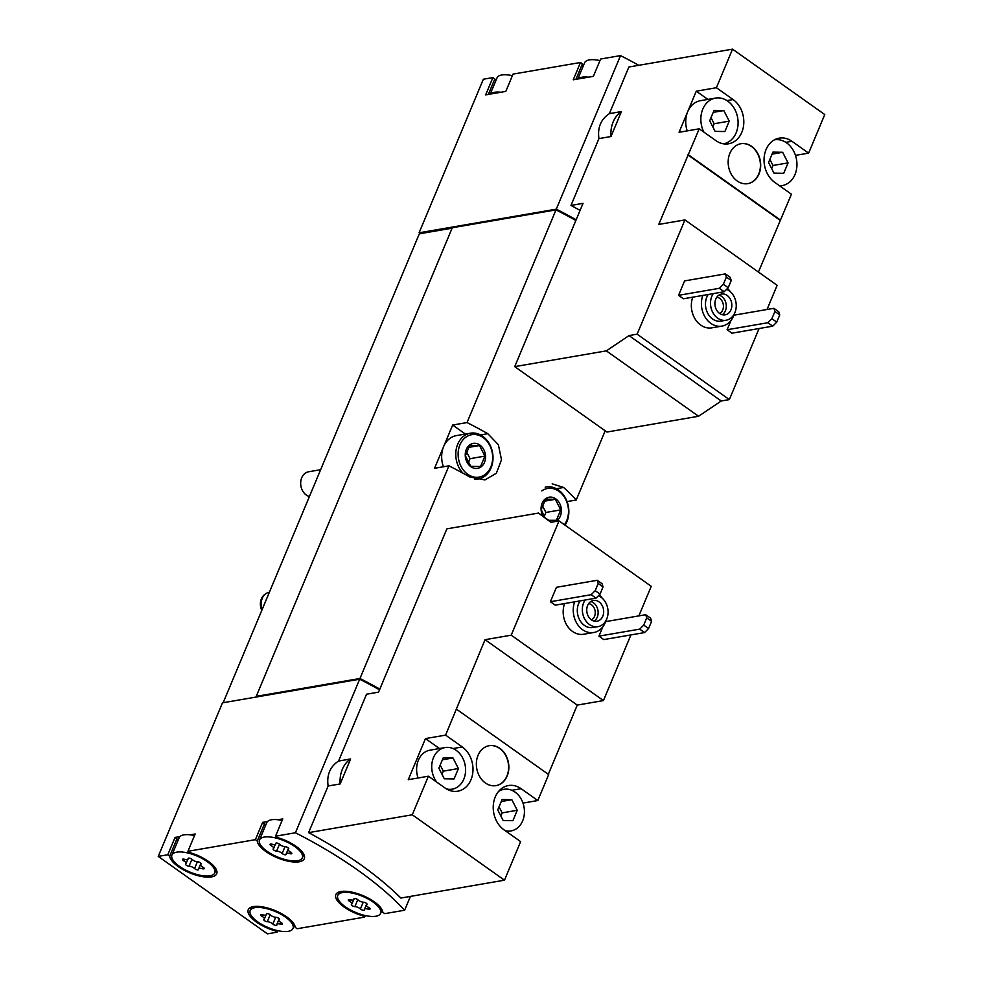 <?xml version="1.0" encoding="UTF-8"?>
<svg xmlns="http://www.w3.org/2000/svg" width="983" height="983" viewBox="0 0 983 983"><rect width="100%" height="100%" fill="white"/><g stroke="black" fill="none" stroke-linecap="round" stroke-linejoin="round"><path stroke-width="1.47" d="M723.476 143.825A23.211 18.48 80.2 0 0 736.144 132.803A23.211 18.48 80.2 0 0 734.166 108.228A23.211 18.48 80.2 0 0 715.526 98.091L700.424 100.696A23.211 18.48 80.2 0 0 687.682 111.73L679.081 132.287L699.22 128.81L658.757 224.431L684.93 219.922L637.131 334.183L629.009 335.584L606.339 350.87L514.723 366.634L583.03 203.346L570.988 205.422L598.942 138.603L610.984 136.526L621.428 111.558L609.386 113.635L628.887 67.004L732.544 49.15L716.41 87.72L696.271 91.186L687.682 111.73A23.211 18.48 80.2 0 0 687.203 130.886M732.544 49.15L824.762 114.556L808.628 153.127L791.942 141.294A24.059 19.156 -99.8 0 0 779.261 138.136A24.059 19.156 -99.8 0 0 764.184 157.059A24.059 19.156 -99.8 0 0 774.751 182.383L791.438 194.216L758.421 272.033M684.93 219.922L777.148 285.316L767.035 309.485M759.085 328.519L729.349 399.589L721.227 400.99L698.557 416.264L606.941 432.041L514.723 366.634M795.48 155.388L808.628 153.127M734.264 313.97A21.098 16.797 -99.8 0 1 721.915 326.11L711.852 327.843A21.098 16.797 -99.8 0 1 695.153 319.045A21.098 16.797 -99.8 0 1 692.769 297.161M733.846 315.211L773.904 308.306L778.757 311.746L779.765 314.929L776.742 322.129L772.724 326.172L731.954 333.188L727.101 329.747L730.996 320.421M729.349 399.589L637.131 334.183M725.368 273.888L730.222 277.329L731.229 280.499L728.206 287.712L724.188 291.742L683.418 298.771L678.565 295.33L684.598 280.905L725.368 273.888L726.376 277.059L723.353 284.271L719.335 288.302L678.565 295.33M751.663 146.381A20.262 16.121 -99.8 0 1 760.559 167.7A20.262 16.121 -99.8 0 1 747.866 183.637A20.262 16.121 -99.8 0 1 728.526 166.41A20.262 16.121 -99.8 0 1 740.985 143.715A20.262 16.121 -99.8 0 1 751.663 146.381M699.22 128.81L715.907 140.643A24.059 19.156 -99.8 0 0 728.575 143.801A24.059 19.156 -99.8 0 0 743.664 124.878A24.059 19.156 -99.8 0 0 733.097 99.553L716.41 87.72M780.576 220.167L688.358 154.773M621.428 111.558A27.426 21.835 80.2 0 0 610.984 136.526M576.149 219.774A227.896 86.111 -157.3 0 0 556.292 209.158L620.531 55.601L600.625 59.029L593.388 76.33L588.498 77.178L573.249 79.795L580.486 62.494L513.04 74.106L505.803 91.419L485.663 94.884L492.901 77.583L483.341 79.23L419.102 232.787L556.292 209.158M638.753 65.296A227.896 86.111 -157.3 0 0 620.531 55.601M570.988 205.422A227.896 86.111 22.7 0 1 580.081 210.411M609.386 113.635C600.883 119.25 597.394 127.581 598.942 138.603M606.093 620.371A21.098 16.797 -99.8 0 1 593.744 632.511L583.681 634.244A21.098 16.797 -99.8 0 1 566.982 625.446A21.098 16.797 -99.8 0 1 564.598 603.562M605.675 621.612L645.733 614.707L650.586 618.147L651.594 621.317L648.583 628.53L644.553 632.573L603.783 639.589L598.93 636.148L602.825 626.822M559.02 520.916L511.221 635.178L485.049 639.687L445.594 735.124L425.455 738.589L408.264 779.691L428.404 776.214L412.27 814.784L308.613 832.638L328.125 786.007L340.167 783.93L350.612 758.962L338.57 761.039L366.524 694.219L378.566 692.143L446.872 528.854L538.475 513.077L550.898 522.305L559.02 520.916L651.237 586.31L638.864 615.886M630.914 634.92L603.439 700.584L511.221 635.178M597.197 580.289L602.051 583.73L603.058 586.9L600.048 594.113L596.017 598.143L555.248 605.172L550.394 601.731L556.427 587.306L597.197 580.289L598.205 583.46L595.194 590.672L591.164 594.703L550.394 601.731M522.981 803.086L537.812 800.531L521.125 788.698L511.848 790.295M521.125 788.698A24.059 19.156 -99.8 0 0 508.444 785.54A24.059 19.156 -99.8 0 0 493.368 804.463A24.059 19.156 -99.8 0 0 503.935 829.787L520.621 841.62L504.488 880.19L400.843 898.044A227.896 86.111 22.7 0 0 308.613 832.638M603.439 700.584L577.267 705.094L548.305 774.321M456.456 709.173L548.674 774.567L537.812 800.531M499.843 748.358A20.262 16.121 -99.8 0 1 508.739 769.689A20.262 16.121 -99.8 0 1 496.046 785.626A20.262 16.121 -99.8 0 1 476.718 768.399A20.262 16.121 -99.8 0 1 489.165 745.704A20.262 16.121 -99.8 0 1 499.843 748.358M428.404 776.214L445.09 788.047A24.059 19.156 -99.8 0 0 457.771 791.204A24.059 19.156 -99.8 0 0 472.848 772.282A24.059 19.156 -99.8 0 0 462.28 746.957L445.594 735.124M504.488 880.19L412.27 814.784M350.612 758.962A27.426 21.835 80.2 0 0 340.167 783.93M365.246 915.554L364.595 917.114L362.69 915.775A25.325 9.572 -157.3 0 1 335.83 894.641A25.325 9.572 -157.3 0 1 360.601 894.69A25.325 9.572 -157.3 0 1 382.829 912.298L384.734 913.649L404.64 910.221L410.427 896.385M379.524 689.833A227.896 86.111 -157.3 0 0 359.667 679.216L222.477 702.845L158.238 856.402L267.45 933.85L277.009 932.203L275.105 930.852A25.325 9.572 -157.3 0 1 248.244 909.73A25.325 9.572 -157.3 0 1 273.016 909.766A25.325 9.572 -157.3 0 1 295.244 927.387L297.149 928.738L364.595 917.114M404.64 910.221A227.896 86.111 -157.3 0 0 295.428 832.773L359.667 679.216M338.57 761.039C330.067 766.654 326.577 774.985 328.125 786.007M512.376 75.679A23.211 8.773 -157.3 0 0 508.15 74.954A23.211 8.773 -157.3 0 0 497.029 77.866L490.234 94.098M599.962 60.602A23.211 8.773 -157.3 0 0 595.735 59.865A23.211 8.773 -157.3 0 0 584.615 62.777L577.82 79.009M288.289 931.331A23.211 8.773 -157.3 0 0 293.02 928.456A23.211 8.773 -157.3 0 0 274.994 911.401A23.211 8.773 -157.3 0 0 250.186 910.541A23.211 8.773 -157.3 0 0 262.67 924.929A23.211 8.773 -157.3 0 0 288.289 931.331M262.756 914.804A2.359 0.897 -157.3 0 0 260.716 914.903A2.359 0.897 -157.3 0 0 262.043 916.389A4.141 1.561 -157.3 0 1 264.341 918.994A4.141 1.561 -157.3 0 1 263.985 919.351A2.359 0.897 -157.3 0 0 263.788 919.56A2.359 0.897 -157.3 0 0 264.832 920.887A2.359 0.897 -157.3 0 0 267.29 921.698A4.141 1.561 -157.3 0 1 272.832 924.045A2.359 0.897 -157.3 0 0 275.142 925.261A2.359 0.897 -157.3 0 0 276.85 925.064A2.359 0.897 -157.3 0 0 276.862 924.806A4.141 1.561 -157.3 0 1 276.887 924.352A4.141 1.561 -157.3 0 1 280.45 924.192A2.359 0.897 -157.3 0 0 282.49 924.094A2.359 0.897 -157.3 0 0 281.175 922.607A4.141 1.561 -157.3 0 1 278.865 920.002A4.141 1.561 -157.3 0 1 279.221 919.646A2.359 0.897 -157.3 0 0 279.418 919.437A2.359 0.897 -157.3 0 0 278.386 918.11A2.359 0.897 -157.3 0 0 275.916 917.299A4.141 1.561 -157.3 0 1 270.374 914.952A2.359 0.897 -157.3 0 0 268.064 913.735A2.359 0.897 -157.3 0 0 266.356 913.932A2.359 0.897 -157.3 0 0 266.344 914.19A4.141 1.561 -157.3 0 1 266.332 914.645A4.141 1.561 -157.3 0 1 262.756 914.804M210.03 875.828A23.211 8.773 -157.3 0 0 214.749 872.953A23.211 8.773 -157.3 0 0 196.723 855.898A23.211 8.773 -157.3 0 0 171.927 855.038A23.211 8.773 -157.3 0 0 184.411 869.427A23.211 8.773 -157.3 0 0 210.03 875.828M184.497 859.302A2.359 0.897 -157.3 0 0 182.457 859.388A2.359 0.897 -157.3 0 0 183.772 860.887A4.141 1.561 -157.3 0 1 186.082 863.492A4.141 1.561 -157.3 0 1 185.726 863.848A2.359 0.897 -157.3 0 0 185.517 864.045A2.359 0.897 -157.3 0 0 186.561 865.384A2.359 0.897 -157.3 0 0 189.031 866.195A4.141 1.561 -157.3 0 1 194.573 868.542A2.359 0.897 -157.3 0 0 196.883 869.746A2.359 0.897 -157.3 0 0 198.591 869.562A2.359 0.897 -157.3 0 0 198.603 869.304A4.141 1.561 -157.3 0 1 198.615 868.837A4.141 1.561 -157.3 0 1 202.191 868.677A2.359 0.897 -157.3 0 0 204.218 868.591A2.359 0.897 -157.3 0 0 202.903 867.104A4.141 1.561 -157.3 0 1 200.606 864.499A4.141 1.561 -157.3 0 1 200.962 864.131A2.359 0.897 -157.3 0 0 201.159 863.934A2.359 0.897 -157.3 0 0 200.114 862.595A2.359 0.897 -157.3 0 0 197.657 861.796A4.141 1.561 -157.3 0 1 192.115 859.449A2.359 0.897 -157.3 0 0 189.805 858.233A2.359 0.897 -157.3 0 0 188.097 858.417A2.359 0.897 -157.3 0 0 188.085 858.687A4.141 1.561 -157.3 0 1 188.06 859.142A4.141 1.561 -157.3 0 1 184.497 859.302M375.875 916.242A23.211 8.773 -157.3 0 0 380.605 913.367A23.211 8.773 -157.3 0 0 362.58 896.324A23.211 8.773 -157.3 0 0 337.771 895.452A23.211 8.773 -157.3 0 0 350.255 909.84A23.211 8.773 -157.3 0 0 375.875 916.242M350.341 899.728A2.359 0.897 -157.3 0 0 348.301 899.814A2.359 0.897 -157.3 0 0 349.629 901.3A4.141 1.561 -157.3 0 1 351.926 903.918A4.141 1.561 -157.3 0 1 351.57 904.274A2.359 0.897 -157.3 0 0 351.373 904.471A2.359 0.897 -157.3 0 0 352.418 905.81A2.359 0.897 -157.3 0 0 354.875 906.609A4.141 1.561 -157.3 0 1 360.417 908.956A2.359 0.897 -157.3 0 0 362.727 910.172A2.359 0.897 -157.3 0 0 364.435 909.988A2.359 0.897 -157.3 0 0 364.447 909.73A4.141 1.561 -157.3 0 1 364.472 909.263A4.141 1.561 -157.3 0 1 368.035 909.103A2.359 0.897 -157.3 0 0 370.075 909.017A2.359 0.897 -157.3 0 0 368.76 907.53A4.141 1.561 -157.3 0 1 366.45 904.913A4.141 1.561 -157.3 0 1 366.806 904.557A2.359 0.897 -157.3 0 0 367.003 904.36A2.359 0.897 -157.3 0 0 365.971 903.021A2.359 0.897 -157.3 0 0 363.501 902.21A4.141 1.561 -157.3 0 1 357.959 899.863A2.359 0.897 -157.3 0 0 355.649 898.659A2.359 0.897 -157.3 0 0 353.941 898.843A2.359 0.897 -157.3 0 0 353.929 899.101A4.141 1.561 -157.3 0 1 353.917 899.568A4.141 1.561 -157.3 0 1 350.341 899.728M297.616 860.739A23.211 8.773 -157.3 0 0 302.334 857.864A23.211 8.773 -157.3 0 0 284.308 840.821A23.211 8.773 -157.3 0 0 259.512 839.949A23.211 8.773 -157.3 0 0 271.996 854.338A23.211 8.773 -157.3 0 0 297.616 860.739M272.082 844.213A2.359 0.897 -157.3 0 0 270.042 844.311A2.359 0.897 -157.3 0 0 271.357 845.798A4.141 1.561 -157.3 0 1 273.667 848.403A4.141 1.561 -157.3 0 1 273.311 848.759A2.359 0.897 -157.3 0 0 273.102 848.968A2.359 0.897 -157.3 0 0 274.146 850.295A2.359 0.897 -157.3 0 0 276.616 851.106A4.141 1.561 -157.3 0 1 282.158 853.453A2.359 0.897 -157.3 0 0 284.468 854.669A2.359 0.897 -157.3 0 0 286.176 854.485A2.359 0.897 -157.3 0 0 286.188 854.215A4.141 1.561 -157.3 0 1 286.2 853.76A4.141 1.561 -157.3 0 1 289.776 853.6A2.359 0.897 -157.3 0 0 291.804 853.514A2.359 0.897 -157.3 0 0 290.489 852.015A4.141 1.561 -157.3 0 1 288.191 849.41A4.141 1.561 -157.3 0 1 288.547 849.054A2.359 0.897 -157.3 0 0 288.744 848.845A2.359 0.897 -157.3 0 0 287.7 847.518A2.359 0.897 -157.3 0 0 285.23 846.707A4.141 1.561 -157.3 0 1 279.7 844.36A2.359 0.897 -157.3 0 0 277.39 843.156A2.359 0.897 -157.3 0 0 275.682 843.34A2.359 0.897 -157.3 0 0 275.67 843.598A4.141 1.561 -157.3 0 1 275.645 844.053A4.141 1.561 -157.3 0 1 272.082 844.213M295.428 832.773L275.523 836.201L282.76 818.9L277.87 819.736A23.211 8.773 -157.3 0 0 267.511 821.53L262.621 822.366L255.383 839.666L187.937 851.29L189.842 852.642A25.325 9.572 -157.3 0 1 216.702 873.764A25.325 9.572 -157.3 0 1 191.931 873.727A25.325 9.572 -157.3 0 1 169.703 856.107L167.798 854.755L158.238 856.402M187.937 851.29L195.175 833.977L190.284 834.825A23.211 8.773 -157.3 0 0 179.926 836.607L175.035 837.455L167.798 854.755M277.661 930.631L277.009 932.203M262.621 822.366L264.525 823.717L257.288 841.018A25.325 9.572 -157.3 0 0 279.516 858.638A25.325 9.572 -157.3 0 0 304.288 858.675A25.325 9.572 -157.3 0 0 277.427 837.553L275.523 836.201M257.288 841.018L255.383 839.666M223.166 702.722L419.004 234.544L420.319 233.647L419.102 232.787M567.056 501.588L576.235 500.003L605.184 430.8M575.854 220.499A227.896 86.111 -157.3 0 0 555.997 209.883L452.278 227.749L256.244 696.357L257.005 696.898M379.831 689.108A227.896 86.111 -157.3 0 0 359.975 678.491L448.936 465.819A227.896 86.111 22.7 0 1 469.702 476.939L484.938 479.95L496.378 473.204L501.502 459.774L498.369 444.709L487.801 433.687A227.896 86.111 -157.3 0 0 467.036 422.555L555.997 209.883M576.235 500.003A227.896 86.111 -157.3 0 0 563.64 487.47L552.176 483.82M359.975 678.491L256.244 696.357M467.036 422.555L452.659 425.037L443.603 446.663L434.56 468.289L448.936 465.819M576.136 219.811A227.896 86.111 -157.3 0 0 557.816 209.969L557.521 210.657M557.816 209.969L556.587 210.178M452.094 228.179L420.319 233.647M361.191 679.99L361.486 679.302L360.257 679.511M465.389 434.068L452.659 425.037M443.456 466.753A23.211 18.48 -99.8 0 1 443.603 446.663A23.211 18.48 -99.8 0 1 456.358 435.616L470.452 433.196A23.211 18.48 -99.8 0 1 482.678 436.243A23.211 18.48 -99.8 0 1 492.876 460.671A23.211 18.48 -99.8 0 1 478.328 478.942A23.211 18.48 -99.8 0 1 474.666 479.114M379.819 689.144A227.896 86.111 -157.3 0 0 361.486 679.302M575.915 79.34L582.391 63.846L580.486 62.494M582.391 63.846A25.325 9.572 -157.3 0 0 583.14 66.303M488.33 94.429L494.805 78.935L492.901 77.583M494.805 78.935A25.325 9.572 -157.3 0 0 495.555 81.392M177.69 841.264A25.325 9.572 -157.3 0 1 176.94 838.806L169.703 856.107M176.94 838.806L175.035 837.455M179.926 836.607A23.211 8.773 -157.3 0 0 179.164 837.737L171.927 855.038M194.523 835.55A23.211 8.773 -157.3 0 0 190.284 834.825M275.424 930.078L275.105 930.852M363.01 914.989L362.69 915.775M267.511 821.53A23.211 8.773 -157.3 0 0 266.749 822.648L259.512 839.949M282.109 820.473A23.211 8.773 -157.3 0 0 277.87 819.736M264.525 823.717A25.325 9.572 -157.3 0 0 265.275 826.175M500.912 92.255A23.211 8.773 -157.3 0 0 490.554 94.036M588.498 77.178A23.211 8.773 -157.3 0 0 578.139 78.959M551.377 522.231L538.475 513.077M577.267 705.094L485.049 639.687M439.487 748.542L425.455 738.589M446.38 788.894A21.098 16.797 80.2 0 0 452.229 789.165A21.098 16.797 80.2 0 0 463.816 779.126A21.098 16.797 80.2 0 0 462.022 756.787A21.098 16.797 80.2 0 0 445.066 747.572L429.964 750.176A21.098 16.797 80.2 0 0 418.07 777.995M648.583 628.53L643.73 625.09L639.7 629.132L598.93 636.148M644.553 632.573L639.7 629.132M645.733 614.707L646.74 617.877L643.73 625.09M651.594 621.317L646.74 617.877M596.017 598.143L591.164 594.703M600.048 594.113L595.194 590.672M603.058 586.9L598.205 583.46M598.414 595.747A16.035 12.767 -99.8 0 1 600.932 597.148A16.035 12.767 -99.8 0 1 607.973 614.031A16.035 12.767 -99.8 0 1 597.922 626.65A16.035 12.767 -99.8 0 1 584.283 618.221A16.035 12.767 -99.8 0 1 585.106 600.023M598.979 601.842A10.555 8.405 -99.8 0 1 603.611 612.937A10.555 8.405 -99.8 0 1 596.988 621.244A10.555 8.405 -99.8 0 1 586.925 612.274A10.555 8.405 -99.8 0 1 593.413 600.453A10.555 8.405 -99.8 0 1 598.979 601.842M597.922 626.65L592.896 627.523A16.035 12.767 -99.8 0 1 579.245 619.093A16.035 12.767 -99.8 0 1 580.068 600.896M599.249 594.912A21.098 16.797 -99.8 0 1 602.284 598.242M593.744 632.511A21.098 16.797 -99.8 0 1 577.058 623.714A21.098 16.797 -99.8 0 1 574.662 601.829M505.065 830.586A21.098 16.797 80.2 0 0 511.086 830.905A21.098 16.797 80.2 0 0 522.661 820.866A21.098 16.797 80.2 0 0 520.867 798.528A21.098 16.797 80.2 0 0 503.923 789.312A21.098 16.797 80.2 0 0 498.492 791.524M502.092 799.523L497.742 809.931L503.149 820.51L512.905 820.694L517.255 810.287L511.848 799.707L502.092 799.523M445.066 747.572A21.098 16.797 80.2 0 0 432.385 760.989A21.098 16.797 80.2 0 0 436.759 782.136M443.247 757.795L438.885 768.19L444.291 778.782L454.06 778.954L458.41 768.546L453.003 757.967L443.247 757.795M495.924 785.65A20.262 16.121 80.2 0 0 506.921 776.029A20.262 16.121 80.2 0 0 499.597 748.407A20.262 16.121 80.2 0 0 489.043 745.716M590.746 601.522A10.555 8.405 -99.8 0 1 593.437 602.788A10.555 8.405 -99.8 0 1 598.131 612.126A10.555 8.405 -99.8 0 1 594.125 621.121M588.645 603.611A8.491 6.758 -99.8 0 1 591.471 604.754A8.491 6.758 -99.8 0 1 595.256 612.692A8.491 6.758 -99.8 0 1 591.434 619.868M698.557 416.264L606.339 350.87M721.227 400.99L629.009 335.584M780.072 220.253L687.854 154.859M707.871 99.406L696.271 91.186M776.742 322.129L771.888 318.689L767.87 322.731L727.101 329.747M772.724 326.172L767.87 322.731M773.904 308.306L774.911 311.476L771.888 318.689M779.765 314.929L774.911 311.476M724.188 291.742L719.335 288.302M728.206 287.712L723.353 284.271M731.229 280.499L726.376 277.059M441.994 774.285L443.308 771.151L458.41 768.546M442.399 759.785L453.003 757.967M443.308 771.151L440.2 765.057M500.851 816.013L502.153 812.88L517.255 810.287M501.256 801.526L511.848 799.707M502.153 812.88L499.045 806.797M726.572 289.346A16.035 12.767 -99.8 0 1 729.103 290.747A16.035 12.767 -99.8 0 1 736.144 307.63A16.035 12.767 -99.8 0 1 726.093 320.249A16.035 12.767 -99.8 0 1 712.454 311.82A16.035 12.767 -99.8 0 1 713.277 293.622M727.137 295.441A10.555 8.405 -99.8 0 1 731.782 306.549A10.555 8.405 -99.8 0 1 725.159 314.843A10.555 8.405 -99.8 0 1 715.096 305.873A10.555 8.405 -99.8 0 1 721.583 294.052A10.555 8.405 -99.8 0 1 727.137 295.441M726.093 320.249L721.055 321.122A16.035 12.767 -99.8 0 1 707.416 312.692A16.035 12.767 -99.8 0 1 708.239 294.495M727.42 288.511A21.098 16.797 -99.8 0 1 730.455 291.84M721.915 326.11A21.098 16.797 -99.8 0 1 705.216 317.312A21.098 16.797 -99.8 0 1 702.833 295.428M262.215 609.374A12.656 10.076 -99.8 0 1 265.84 593.695A12.656 10.076 -99.8 0 1 269.207 592.282L269.367 592.258M261.785 610.394A12.091 9.633 -99.8 0 1 264.832 594.396L265.84 593.695M779.556 185.787A23.211 18.48 80.2 0 0 782.259 185.578A23.211 18.48 80.2 0 0 795.001 174.532A23.211 18.48 80.2 0 0 793.048 150.006A23.211 18.48 80.2 0 0 774.457 139.819M772.908 152.119L768.559 162.527L773.965 173.106L783.721 173.291L788.071 162.883L782.665 152.304L772.908 152.119M715.526 98.091A23.211 18.48 80.2 0 0 702.784 109.138A23.211 18.48 80.2 0 0 703.889 132.127M714.051 110.391L709.701 120.786L715.108 131.378L724.876 131.55L729.226 121.142L723.82 110.563L714.051 110.391M712.81 126.881L714.125 123.747L729.226 121.142M713.216 112.381L723.82 110.563M714.125 123.747L711.016 117.653M771.667 168.609L772.97 165.476L788.071 162.883M772.073 154.122L782.665 152.304M772.97 165.476L769.861 159.393M747.731 183.661A20.262 16.121 80.2 0 0 758.729 174.052A20.262 16.121 80.2 0 0 751.405 146.418A20.262 16.121 80.2 0 0 740.863 143.739M718.917 295.133A10.555 8.405 -99.8 0 1 721.608 296.387A10.555 8.405 -99.8 0 1 726.29 305.725A10.555 8.405 -99.8 0 1 722.296 314.72M716.816 297.21A8.491 6.758 -99.8 0 1 719.642 298.353A8.491 6.758 -99.8 0 1 723.427 306.291A8.491 6.758 -99.8 0 1 719.605 313.466M543.021 516.296A12.656 10.076 -99.8 0 1 543.464 500.839A12.656 10.076 -99.8 0 1 555.751 498.86A12.656 10.076 -99.8 0 1 561.391 510.902A12.656 10.076 -99.8 0 1 555.37 521.543M544.557 517.377L541.228 509.55L545.59 499.143L555.346 499.315L560.752 509.894L556.403 520.302L549.313 520.314M541.78 490.91A21.528 17.129 -99.8 0 1 558.922 491.291A21.528 17.129 -99.8 0 1 564.414 524.738M545.196 487.212A23.211 18.48 -99.8 0 1 546.29 486.978A23.211 18.48 -99.8 0 1 558.516 490.026A23.211 18.48 -99.8 0 1 565.065 525.192M309.412 496.538A12.656 10.076 -99.8 0 1 300.675 483.734A12.656 10.076 -99.8 0 1 308.674 471.754L320.642 469.702M479.913 445.078A12.656 10.076 -99.8 0 1 481.019 466.888A12.656 10.076 -99.8 0 1 465.254 455.707A12.656 10.076 -99.8 0 1 479.913 445.078M469.751 445.36L479.507 445.532L484.914 456.112L480.564 466.52L470.796 466.347L465.389 455.756L469.751 445.36M483.083 437.509A21.528 17.129 -99.8 0 1 484.951 474.592A21.528 17.129 -99.8 0 1 458.152 455.584A21.528 17.129 -99.8 0 1 483.083 437.509M463.042 473.253A23.211 18.48 -99.8 0 1 456.21 449.292A23.211 18.48 -99.8 0 1 470.452 433.196M544.115 516.714L545.897 512.45L560.752 509.894M544.263 501.219L555.346 499.315M545.897 512.45L542.26 505.348M468.277 462.919L470.058 458.668L484.914 456.112M468.424 447.437L479.507 445.532M470.058 458.668L466.421 451.553M563.64 487.47L556.403 488.723M487.801 433.687L480.564 434.941M290.44 851.991L289.776 853.6M284.984 846.695L282.158 853.453M279.504 844.188L276.616 851.106M272.033 844.2L271.357 845.798M368.711 907.493L368.035 909.103M363.243 902.197L360.417 908.956M357.775 899.703L354.875 906.609M350.292 899.703L349.629 901.3M202.854 867.08L202.191 868.677M197.399 861.784L194.573 868.542M191.918 859.277L189.031 866.195M184.448 859.277L183.772 860.887M281.126 922.582L280.45 924.192M275.658 917.286L272.832 924.045M270.19 914.78L267.29 921.698M262.707 914.792L262.043 916.389M462.28 746.957L452.991 748.555M791.942 141.294L785.822 142.351M733.097 99.553L726.965 100.61M251.673 907.014L250.186 910.541M294.495 924.929L293.02 928.456M216.235 869.427L214.749 872.953M339.258 891.925L337.771 895.452M382.08 909.84L380.605 913.367M303.808 854.338L302.334 857.864M276.063 843.07L275.645 844.053M288.633 848.341L288.191 849.41M288.535 848.194L286.2 853.76M275.338 844.385L273.667 848.403M354.335 898.573L353.917 899.568M366.905 903.844L366.45 904.913M366.794 903.696L364.472 909.263M353.61 899.9L351.926 903.918M188.478 858.147L188.06 859.142M201.048 863.418L200.606 864.499M200.95 863.271L198.615 868.837M187.765 859.474L186.082 863.492M266.749 913.649L266.332 914.645M279.319 918.921L278.865 920.002M279.209 918.786L276.887 924.352M266.024 914.976L264.341 918.994M506.601 831.679L511.086 830.905M499.892 790.013L503.923 789.312M448.199 789.865L452.229 789.165M779.838 185.996L782.259 185.578M546.29 486.978L545.258 487.15M478.328 478.942L475.649 479.409"/></g></svg>
